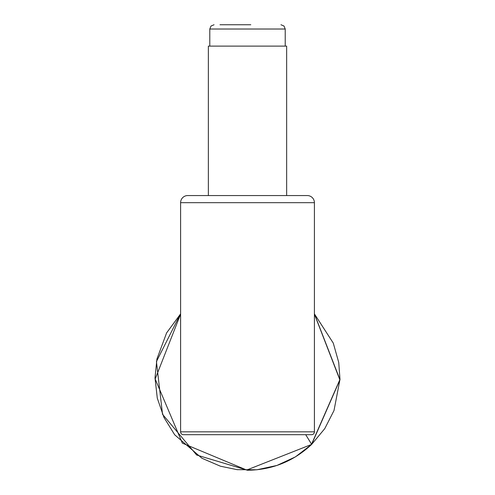 <?xml version="1.0" encoding="UTF-8"?>
<svg xmlns="http://www.w3.org/2000/svg" width="495" height="495" viewBox="0 0 495 495"><rect width="100%" height="100%" fill="white"/><g stroke="black" fill="none" stroke-linecap="round" stroke-linejoin="round"><path stroke-width="0.74" d="M314.405 202.672L180.607 202.672A7.116 7.116 0 0 1 187.723 195.556L307.29 195.556A7.116 7.116 0 0 1 314.405 202.672L314.405 431.838A2.846 2.846 90 0 1 311.559 434.69L183.453 434.69L311.559 434.69A2.846 2.846 0 0 0 314.405 431.906A2.846 2.846 1.3 0 1 311.559 434.684M307.29 195.556L286.648 195.556L286.648 46.103L208.364 46.103L208.364 195.556L187.723 195.556M180.607 202.672L180.607 431.838A2.846 2.846 90 0 0 183.453 434.69A2.846 2.846 90 0 1 180.607 431.838L314.405 431.838A2.846 2.846 1.3 0 1 314.405 431.906L314.405 431.838A2.846 2.846 90 0 1 311.559 434.69L311.559 434.69A2.846 2.846 0 0 0 314.405 431.906L314.405 431.838A2.846 2.846 1.3 0 1 314.405 431.906M180.607 314.127L155.176 379.009L182.358 443.155L246.696 470.04L311.646 444.405L324.751 428.651L334.007 410.528L339.997 379.3L338.722 362.389L333.277 343.103L314.405 313.867L339.985 379.69L311.646 444.405C293.547 461.321 272.17 469.941 247.506 470.25L196.657 455.023L162.533 414.309L156.432 361.56L180.304 314.189M311.522 444.275L339.824 379.739L314.405 314.139M250.792 24.75L219.984 24.75M180.607 431.838L180.607 431.838A2.846 2.846 178.7 0 0 183.453 434.684M305.706 434.69L311.578 444.219M209.787 46.103L209.787 29.019L285.225 29.019L284 26.025L280.956 24.75M180.607 431.906A2.846 2.846 0 0 0 183.453 434.69M311.646 444.405L295.435 456.873L276.94 465.449L256.911 469.774L237.192 469.675L220.43 466.203L201.935 458.252L174.71 434.827L163.969 417.483L157.292 398.197L155.003 377.92L156.927 358.986L166.598 332.912L180.607 313.867M209.787 29.019L211.012 26.025L214.057 24.75M285.225 46.103L285.225 29.019"/></g></svg>
